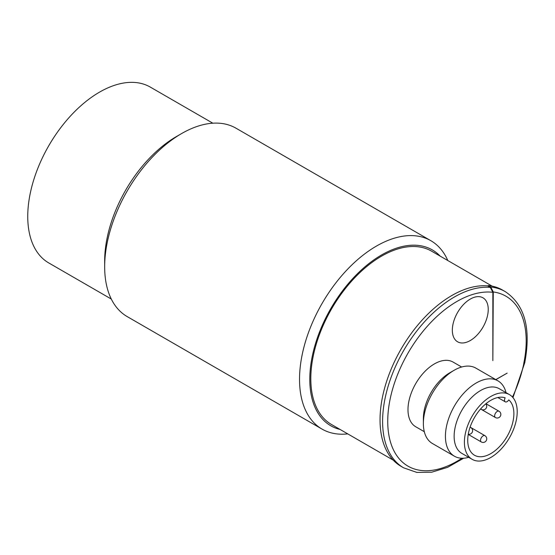 <?xml version="1.0" encoding="UTF-8"?>
<svg xmlns="http://www.w3.org/2000/svg" width="555" height="555" viewBox="0 0 555 555"><rect width="100%" height="100%" fill="white"/><g stroke="black" fill="none" stroke-linecap="round" stroke-linejoin="round"><path stroke-width="0.83" d="M111.298 299.048L48.778 262.952A101.53 58.615 -60 0 1 48.778 145.715A101.53 58.615 -60 0 1 150.308 87.1L212.829 123.196M181.589 133.575L176.462 136.537A101.53 58.615 120 0 0 104.666 260.885L104.666 266.802A108.78 62.805 -60 0 1 181.589 133.575A108.78 62.805 -60 0 1 235.979 128.191L430.84 240.69A108.78 62.805 120 0 0 347.014 269.834A108.78 62.805 120 0 0 299.534 379.308A108.78 62.805 120 0 0 322.06 429.105A108.78 62.805 120 0 0 347.728 433.878M495.858 379.648L507.152 373.127L495.775 379.599M524.926 361.763L523.726 363.56L524.822 362.255C531.184 328.192 524.628 304.633 505.161 291.569L502.594 290.085A101.53 58.615 120 0 0 488.164 285.541L488.157 286.151M488.164 285.541L490.731 287.018L493.27 291.951A97.902 56.527 -60 0 1 523.726 363.56M461.92 458.25A97.902 56.527 -60 0 1 389.665 401.487A97.902 56.527 -60 0 1 492.854 292.305L492.854 360.597L493.27 291.951M492.854 292.305L490.294 287.386L487.727 285.901A101.53 58.615 120 0 0 394.876 360.84A101.53 58.615 120 0 0 401.071 466.346L403.631 467.823L416.798 472.402L431.714 472.201L447.58 467.359L463.675 458.215M470.293 340.527A25.384 14.652 120 0 0 485.833 300.463A25.384 14.652 120 0 0 454.746 318.41A25.384 14.652 120 0 0 470.293 340.527M424.304 431.707L415.723 426.753A37.345 21.562 -60 0 1 407.987 409.652A37.345 21.562 -60 0 1 424.291 372.072A37.345 21.562 -60 0 1 453.067 362.061L461.649 367.015M506.028 392.635A43.512 25.121 120 0 0 497.946 380.855A43.512 25.121 120 0 0 454.434 405.976A43.512 25.121 120 0 0 454.434 456.217A43.512 25.121 120 0 0 468.677 457.327M509.476 394.633L499.223 388.708A37.345 21.562 120 0 0 461.871 410.27A37.345 21.562 120 0 0 461.871 453.393L472.132 459.318A37.345 21.562 120 0 0 500.908 449.314A37.345 21.562 120 0 0 517.211 411.727A37.345 21.562 120 0 0 509.476 394.633A37.345 21.562 120 0 0 472.132 416.194A37.345 21.562 120 0 0 472.132 459.318M454.434 456.217L432.387 443.487A43.512 25.121 -60 0 1 423.375 423.569A43.512 25.121 -60 0 1 454.136 370.275A43.512 25.121 -60 0 1 475.892 368.125L497.946 380.855M423.375 423.569L423.375 418.539A37.345 21.562 -60 0 1 449.779 372.793L454.136 370.275M508.782 399.891A3.628 2.095 -60 0 1 505.251 401.82A3.628 2.095 -60 0 1 505.147 397.817A32.634 18.842 -60 0 0 473.581 419.185A32.634 18.842 -60 0 0 474.49 455.239A32.634 18.842 -60 0 0 506.215 437.902A32.634 18.842 -60 0 0 508.782 399.891M322.06 429.105L127.199 316.6A108.78 62.805 -60 0 1 104.666 266.802M447.809 260.538A108.78 62.805 120 0 0 430.84 240.69M340.09 429.466A101.53 58.615 -60 0 1 309.787 379.308A101.53 58.615 -60 0 1 359.806 271.437A101.53 58.615 -60 0 1 440.171 256.126M393.245 460.15L331.543 424.526A100.08 57.782 -60 0 1 331.536 308.969A100.08 57.782 -60 0 1 431.617 251.186L492.167 286.144M505.161 291.569A101.53 58.615 120 0 0 490.731 287.018M523.823 363.504A97.902 56.527 -60 0 1 512.494 397.054M490.294 287.386A101.53 58.615 120 0 0 397.442 362.318A101.53 58.615 120 0 0 403.631 467.823M484.924 435.675A3.628 2.095 120 0 0 482.129 436.646A3.628 2.095 120 0 0 480.547 440.295A3.628 2.095 120 0 0 481.296 441.953A3.628 3.628 0 0 0 486.249 440.628A3.628 3.628 0 0 0 484.924 435.675L470.855 427.551M499.028 411.248A3.628 2.095 120 0 0 496.232 412.219A3.628 2.095 120 0 0 494.651 415.868A3.628 2.095 120 0 0 495.4 417.533A3.628 3.628 0 0 0 500.353 416.201A3.628 3.628 0 0 0 499.028 411.248L485.965 403.714M470.113 427.121L470.82 427.537A3.628 2.095 120 0 0 470.029 427.371M480.762 408.785A3.628 2.095 120 0 0 481.296 409.389A3.628 3.628 0 0 0 485.819 403.839M512.973 397.609L524.919 362.2M468.24 434.419L481.296 441.953M481.296 409.389L495.4 417.533M468.274 434.225A3.628 3.628 0 0 0 470.82 427.537M497.835 397.533L505.251 401.82"/></g></svg>

